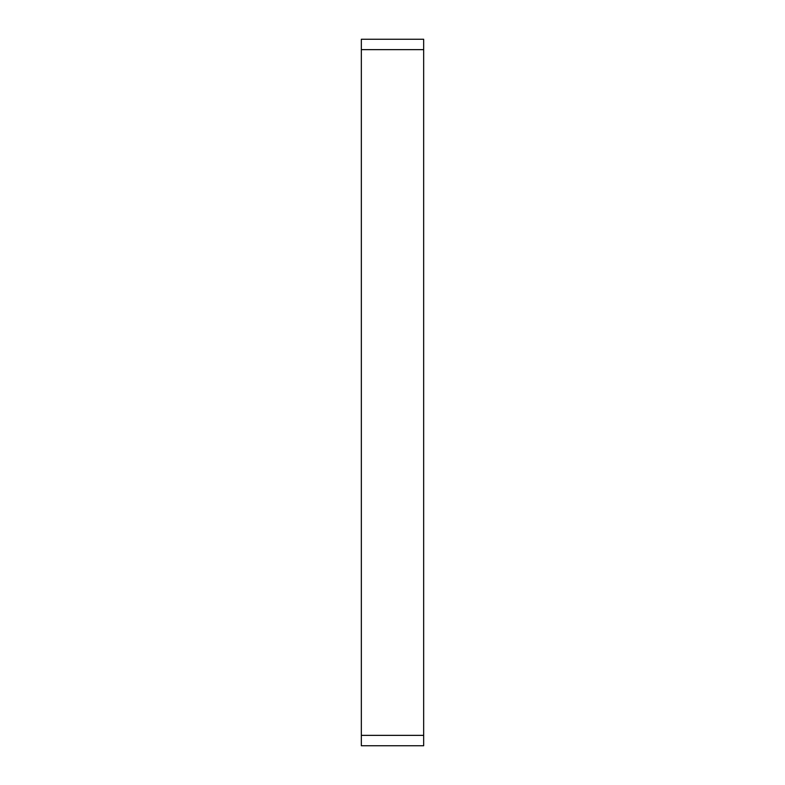 <?xml version="1.0" encoding="UTF-8"?>
<svg xmlns="http://www.w3.org/2000/svg" width="785" height="785" viewBox="0 0 785 785"><rect width="100%" height="100%" fill="white"/><g stroke="black" fill="none" stroke-linecap="round" stroke-linejoin="round"><path stroke-width="1.18" d="M423.664 49.641L361.335 49.641L361.335 39.25L423.664 39.25L423.664 745.75L361.335 745.75L361.335 735.359L423.664 735.359M361.335 49.641L361.335 735.359"/></g></svg>
